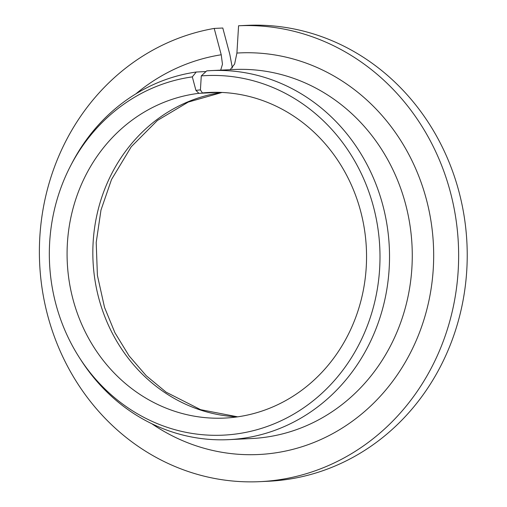 <?xml version="1.0" encoding="UTF-8"?>
<svg xmlns="http://www.w3.org/2000/svg" width="507" height="507" viewBox="0 0 507 507"><rect width="100%" height="100%" fill="white"/><g stroke="black" fill="none" stroke-linecap="round" stroke-linejoin="round"><path stroke-width="0.76" d="M232.377 68.001L229.81 54.363L222.795 28.018L214.208 28.43L221.223 54.775L222.472 64.237L220.697 70.143M205.988 71.55L196.247 72.019L192.324 76.88A179.985 165.307 -92.8 0 0 70.492 166.004A179.985 165.307 -92.8 0 0 79.757 358.202A179.985 165.307 -92.8 0 0 364.495 332.807A179.985 165.307 -92.8 0 0 201.279 75.904L200.423 89.878L202.375 92.939A162.994 149.704 -92.8 0 1 208.96 92.464A162.994 149.704 -92.8 0 1 366.346 248.062A162.994 149.704 -92.8 0 1 224.664 418.079A162.994 149.704 -92.8 0 1 67.634 267.981A162.994 149.704 -92.8 0 1 198.883 93.326L195.917 90.366L192.324 76.88M219.081 92.35L198.883 93.326M195.917 90.366L200.423 89.878M214.208 28.43A228.194 209.587 -92.8 0 0 40.642 276.822A228.194 209.587 -92.8 0 0 260.002 481.65A228.194 209.587 -92.8 0 0 458.366 243.93A228.194 209.587 -92.8 0 0 238.575 25.762L236.915 53.058L234.614 64.047L230.191 69.636M260.002 481.65L268.59 481.238A228.194 209.587 -92.8 0 0 466.953 243.512A228.194 209.587 -92.8 0 0 247.163 25.35L238.575 25.762M196.247 72.019A184.732 169.661 -92.8 0 0 71.842 163.4L70.492 166.004M79.757 358.202L81.354 360.667A184.732 169.661 -92.8 0 0 228.714 439.645A184.732 169.661 -92.8 0 0 389.287 246.953A184.732 169.661 -92.8 0 0 210.925 70.612A184.732 169.661 -92.8 0 0 206.723 70.872L201.279 75.904M215.564 92.306L202.375 92.939M221.87 92.451A162.994 149.704 -92.8 0 0 93.041 261.238A162.994 149.704 -92.8 0 0 237.517 416.855M228.714 439.645L251.472 438.542A184.732 169.661 -92.8 0 0 412.039 245.857A184.732 169.661 -92.8 0 0 233.676 69.516L210.925 70.612M221.223 54.775A201.032 184.637 -92.8 0 0 135.832 93.89M151.739 423.694A201.032 184.637 -92.8 0 0 428.187 303.991A201.032 184.637 -92.8 0 0 236.915 53.058M237.656 416.83L200.633 409.681L166.144 392.184L146.238 375.731L128.981 355.737L114.931 332.738L104.531 307.407L97.401 275.39L96.203 242.485L100.982 210.075L111.515 179.516L131.262 146.751L157.392 120.47L188.243 102.078L222.022 92.458"/></g></svg>

